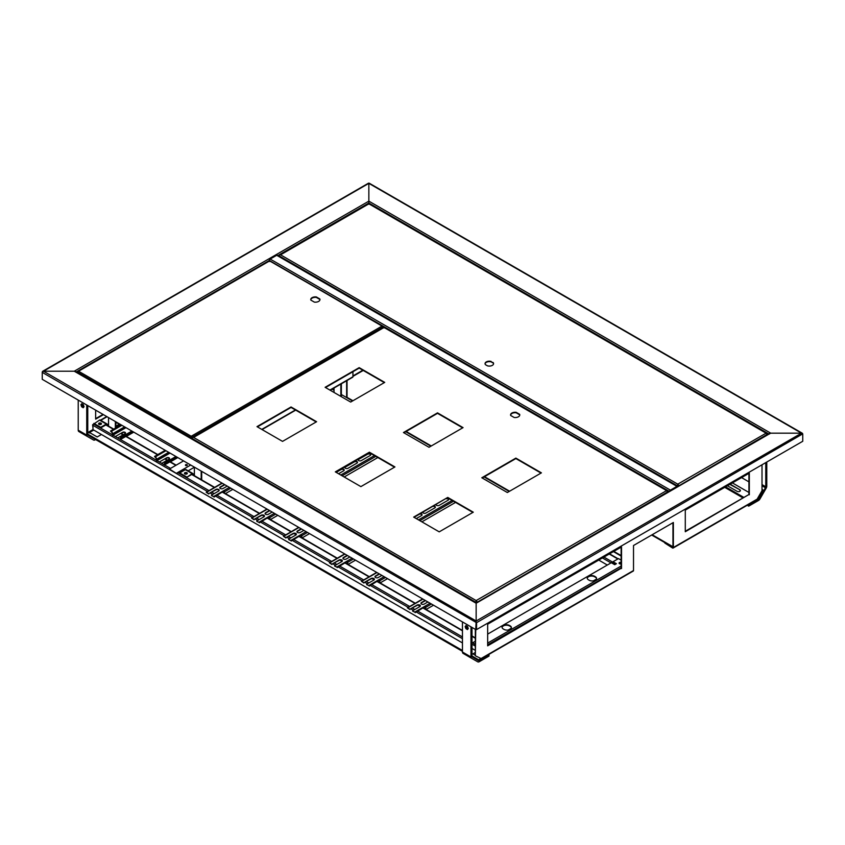 <?xml version="1.0" encoding="UTF-8"?>
<svg xmlns="http://www.w3.org/2000/svg" width="845" height="845" viewBox="0 0 845 845"><rect width="100%" height="100%" fill="white"/><g stroke="black" fill="none" stroke-linecap="round" stroke-linejoin="round"><path stroke-width="1.27" d="M125.968 427.654L112.934 435.175L115.321 436.548L122.652 432.323A1.69 0.972 180 0 1 124.479 432.112A1.69 0.972 180 0 1 125.525 433.01A1.69 0.972 180 0 1 125.028 433.696L117.708 437.921L120.096 439.305M121.3 433.485L122.652 432.714A1.69 0.972 180 0 1 124.321 432.471A1.69 0.972 180 0 1 125.493 433.2M132.433 431.383L121.796 437.53L122.525 437.953L133.172 431.806M121.796 437.53A1.922 1.109 -120 0 0 120.835 437.435A1.922 1.109 -120 0 0 120.434 438.312L120.434 439.104M120.571 439.738A0.961 0.56 -120 0 0 120.772 439.305L120.772 438.513A1.447 0.834 60 0 1 121.067 437.847A1.447 0.834 60 0 1 121.796 437.921L122.525 437.953M121.141 424.866L110.505 431.013L111.234 431.436L121.881 425.288M122.525 438.344L133.51 432.006M112.934 435.175L112.596 433.791A1.922 1.109 -120 0 0 111.234 431.436M112.934 435.566A0.961 0.56 -120 0 1 112.258 434.383L112.258 433.601A1.447 0.834 60 0 0 111.234 431.827L110.505 431.013M425.5 600.584L421.507 602.886A1.922 1.109 0 0 0 420.979 603.478M425.162 600.383L421.507 602.496A1.922 1.109 0 0 0 420.947 603.277A1.922 1.109 0 0 0 422.141 604.312A1.922 1.109 0 0 0 424.232 604.069L427.887 601.957M414.874 612.034L412.656 611.146L415.212 612.329A0.961 0.56 -120 0 0 414.874 612.034L430.094 603.235M412.656 610.755L419.807 606.625A1.922 1.109 0 0 0 420.377 605.833A1.922 1.109 0 0 0 419.183 604.809A1.922 1.109 0 0 0 417.081 605.052L409.931 609.182L407.712 607.904A0.961 0.56 -120 0 0 407.374 607.808L417.599 601.915A0.961 0.56 -120 0 0 417.345 602.052M426.112 609.477L433.506 605.21M425.774 609.277L425.774 607.312A0.961 0.56 -120 0 0 425.426 606.435L415.212 612.329M415.212 612.625L425.426 606.435M425.331 606.784L425.426 609.076M420.345 606.034A1.922 1.109 0 0 0 419.025 605.168A1.922 1.109 0 0 0 417.081 605.442L409.931 609.182M407.374 607.808L409.931 609.572M346.63 380.736L346.63 397.572M362.822 370.216L352.935 375.919M347.041 397.34L347.041 380.493M352.935 376.384L363.234 370.448M332.043 389.154L334.039 390.305M341.359 394.53L352.523 400.974M405.727 431.7L430.865 446.213M484.079 476.929L509.218 491.441M613.417 551.605L621.128 556.052M346.63 397.108L352.935 400.741M406.139 431.457L431.277 445.97M484.481 476.696L509.619 491.209M613.819 551.362L621.128 555.577M632.556 571.463L480.953 658.994M480.541 658.762L478.376 659.871L471.996 656.185M87.764 432.577L87.764 431.985M485.315 656.47L478.671 660.315M462.458 650.671L87.764 434.351M462.458 651.347L94.27 438.777A1.447 0.834 120 0 0 94.281 438.777L89.633 436.094M725.58 486.847L743.906 497.42M732.393 482.907L748.923 492.455M727.45 485.759L737.093 491.325A1.922 1.109 0 0 0 739.195 491.568A1.922 1.109 0 0 0 740.378 490.544A1.922 1.109 0 0 0 739.819 489.751L730.175 484.185M725.242 487.037L743.568 497.62M729.837 484.386L739.819 489.751M740.347 490.734A1.922 1.109 0 0 0 739.819 490.142M757.342 498.793L758.282 498.254M762.01 489.413L763.119 490.058L758.419 498.191L757.68 498.201M741.572 477.615L748.923 481.861M763.119 490.058L758.704 498.36M758.419 498.191L757.204 499.025M743.442 497.694L725.116 487.111M751.49 502.796L758.134 498.972L757.997 498.413M743.04 497.927L724.714 487.343M672.958 522.728L672.958 547.275L651.664 535.022M83.401 406.646L83.401 404.882M103.428 414.641L95.654 419.131L95.654 410.152M82.99 406.382L82.99 404.47M103.016 414.399L95.654 418.655M89.496 432.989L87.859 432.048L89.496 432.513L88.271 432.281L92.971 429.566M115.86 426.662L119.504 424.549M93.753 430.063L89.496 432.513L97.196 436.96L101.453 434.499M115.86 426.186L119.092 424.317M769.098 434.024L476.147 603.235L476.147 621.012L476.147 603.235L74.265 371.219L75.902 372.159L74.265 371.219L368.853 201.142L368.853 183.365L368.853 203.814L368.853 203.032L277.868 255.56M368.441 183.597L43.475 371.219L74.265 371.219L43.475 371.219L42.25 371.927L42.25 379.32L475.746 629.588L475.334 655.752L475.334 629.356M769.098 434.108L770.735 433.168L801.525 433.168L802.75 434.341L802.75 441.27L476.559 629.588L476.147 622.438L42.25 372.391L43.475 371.219L42.356 371.99M191.213 438.344L191.213 436.252L382.003 326.096L382.648 327.892M77.677 372.793L77.677 372.201A0.919 0.528 -60 0 1 78.321 371.082L191.213 436.252M319.938 299.774A4.605 2.651 0 0 0 319.843 299.436L316.347 297.419A4.605 2.651 0 0 0 310.77 299.774M314.361 302.13A4.605 2.651 0 0 0 319.959 299.542A4.605 2.651 0 0 0 319.843 298.972L316.347 296.944A4.605 2.651 0 0 0 310.749 299.542A4.605 2.651 0 0 0 310.865 300.112L314.361 302.13M191.445 436.39A0.919 0.528 120 0 0 190.801 437.509L190.801 438.101M268.699 261.443L269.999 261.443M382.003 326.096L269.354 260.471A1.151 0.665 -60 0 1 270.168 259.056L670.412 490.142L676.951 486.361L276.706 255.285A1.151 0.665 -60 0 1 277.287 255.222L677.532 486.308A1.151 0.665 120 0 0 676.951 486.361M382.458 326.582L382.648 327.226L191.857 437.372A0.919 0.528 -120 0 0 191.445 436.442M191.445 438.481L191.382 436.907M191.857 438.713L191.857 437.372M672.546 547.507L664.846 543.071L672.546 547.982A1.151 0.665 60 0 0 673.37 547.507L673.37 522.495L633.518 545.5L633.518 570.523A1.151 0.665 -120 0 1 633.275 571.051L632.62 571.431M480.615 658.329L475.746 655.984M475.334 652.488L472.915 653.882L475.334 655.276M685.284 531.262L748.923 494.526L748.923 473.369M487.66 645.369L621.128 568.315L621.128 547.148M762.01 464.792L762.01 490.713L757.141 499.141L755.504 500.092M749.325 494.769L749.325 473.137L685.284 510.105L685.284 531.737L748.923 494.526M621.529 568.548L621.529 546.916L487.66 624.202L487.66 645.833L621.128 568.315M43.475 371.219L476.147 621.012L475.746 629.588L476.147 621.012L801.525 433.168L802.75 433.876L476.559 622.67L476.559 629.588M619.248 563.53A1.563 0.908 180 0 1 621.128 563.235M607.323 565.03L598.746 560.077M352.935 371.705L352.935 376.764L329.899 390.063M352.259 377.155A0.961 0.56 -120 0 0 352.935 376.764M99.192 423.672A1.563 0.908 180 0 1 100.608 424.338M100.333 423.546A1.563 0.908 180 0 1 100.661 424.095A1.563 0.908 180 0 1 100.449 424.56M462.458 642.929L92.971 429.609L92.971 425.362A1.056 0.613 -60 0 1 93.721 424.063L99.509 420.123L106.322 424.063A1.447 0.834 -60 0 1 107.04 423.989A1.447 0.834 -60 0 1 107.347 424.655L106.829 424.95L108.54 425.933L108.54 417.588M475.334 650.365L471.996 648.432M802.644 433.939L801.525 433.168L770.735 433.168L368.853 201.142L368.853 203.032L768.76 433.907M369.254 183.597L801.525 433.168M621.128 562.369A1.447 0.834 0 0 0 619.068 563.119A1.447 0.834 0 0 0 621.128 563.879M619.121 563.361A1.447 0.834 180 0 1 621.128 562.833M616.016 563.942L613.016 561.745L618.466 558.598L621.128 560.129M487.66 634.12L611.315 562.728L614.716 564.692L616.417 563.71L613.016 561.745M475.334 644.302L472.672 642.77L475.334 644.777M472.672 642.77L475.334 641.239M595.303 576.691L594.616 576.301A4.331 2.503 0 0 0 589.894 575.751A4.331 2.503 0 0 0 587.222 578.064A4.331 2.503 0 0 0 588.49 579.839L589.166 580.23A4.331 2.503 0 0 0 593.898 580.769A4.331 2.503 0 0 0 596.57 578.466A4.331 2.503 0 0 0 595.303 576.691L595.303 577.167A4.331 2.503 180 0 1 596.549 578.698M509.461 625.458L510.148 625.86A4.331 2.503 180 0 1 511.415 627.624A4.331 2.503 180 0 1 508.732 629.937A4.331 2.503 180 0 1 504.011 629.398L503.335 629.007A4.331 2.503 180 0 1 502.057 627.233A4.331 2.503 180 0 1 504.74 624.92A4.331 2.503 180 0 1 509.461 625.458L510.148 626.325A4.331 2.503 180 0 1 511.394 627.867M587.243 578.307A4.331 2.503 180 0 1 590.085 576.184A4.331 2.503 180 0 1 594.616 576.765L595.303 577.167M502.078 627.465A4.331 2.503 180 0 1 504.93 625.353A4.331 2.503 180 0 1 509.461 625.934M508.204 630.043L511.267 628.279M593.359 580.874L596.422 579.11M341.359 396.685L341.359 383.778M340.852 384.074L340.852 396.389M334.039 392.45L334.039 388.003M184.833 473.918A1.447 0.834 0 0 0 186.418 474.098A1.447 0.834 0 0 0 187.305 473.327A1.447 0.834 0 0 0 185.858 472.492A1.447 0.834 0 0 0 184.411 473.327A1.447 0.834 0 0 0 184.833 473.918M187.21 473.622A1.447 0.834 0 0 0 185.858 473.084A1.447 0.834 0 0 0 184.506 473.622M201.701 479.907L201.701 471.373M194.371 474.901L192.671 474.51L194.371 475.492L194.371 467.148M201.184 471.077L201.184 479.611M192.164 473.622L186.544 477.457L179.731 472.936L185.351 469.683L192.164 473.622A1.447 0.834 -60 0 1 192.882 473.549A1.447 0.834 -60 0 1 193.188 474.214M192.882 473.549L186.069 469.619A1.447 0.834 120 0 0 185.351 469.683M186.544 477.457L192.164 474.214M186.544 476.865L179.731 472.936M87.764 405.589L87.764 434.52A1.447 0.834 120 0 0 88.06 435.186L94.27 438.777M86.739 404.998L86.739 435.112A2.894 1.669 120 0 0 87.331 436.442L93.552 440.023A2.894 1.669 120 0 0 94.999 439.886L95.591 439.537M78.226 400.086L78.226 430.2A2.894 1.669 120 0 0 78.817 431.52L87.331 436.442M85.039 435.112L85.039 435.112A2.894 1.669 120 0 0 85.049 435.112L93.552 440.023M82.113 403.91L82.652 406.17L83.866 406.941M83.201 407.755L84.046 406.709L83.328 404.681L81.754 403.688L80.909 404.734L81.627 406.762L83.201 407.755M82.652 406.17L81.627 406.762M81.933 404.142L80.909 404.734M99.002 424.359A1.447 0.834 0 0 0 100.576 424.539A1.447 0.834 0 0 0 101.463 423.767A1.447 0.834 0 0 0 100.016 422.933A1.447 0.834 0 0 0 98.569 423.767A1.447 0.834 0 0 0 99.002 424.359M101.368 424.063A1.447 0.834 0 0 0 100.016 423.525A1.447 0.834 0 0 0 98.664 424.063M115.86 427.919L115.86 421.813M108.54 425.341L107.347 424.655M115.353 421.518L115.353 428.214M107.04 423.989L100.228 420.06A1.447 0.834 120 0 0 99.509 420.123M106.322 424.063L100.703 427.306L93.89 423.377M93.235 424.549A1.056 0.613 -120 0 0 92.844 424.56L93.89 423.958L100.703 427.897L100.703 427.306M100.703 427.897L106.322 424.655M471.996 627.423L471.996 656.364A1.447 0.834 120 0 0 472.292 657.019L478.502 660.61A1.447 0.834 120 0 0 479.231 660.536L489.023 654.886L489.023 656.058L479.231 661.719A2.894 1.669 120 0 1 477.784 661.857L469.271 656.945A2.894 1.669 120 0 0 469.281 656.956L477.784 661.857L469.271 656.945M470.971 626.842L470.971 656.956A2.894 1.669 120 0 0 471.573 658.276L477.784 661.857M462.458 621.92L462.458 652.034A2.894 1.669 120 0 0 463.06 653.354L471.573 658.276M466.345 625.754L466.884 628.004L468.098 628.775M467.433 629.588L468.288 628.553L467.56 626.515L465.996 625.522L465.141 626.567L465.87 628.595L467.433 629.588M466.884 628.004L465.87 628.595M466.165 625.976L465.141 626.567M301.507 529.002L297.524 531.304A1.922 1.109 0 0 0 296.986 531.896M301.169 528.801L297.524 530.913A1.922 1.109 0 0 0 296.954 531.695A1.922 1.109 0 0 0 298.148 532.72A1.922 1.109 0 0 0 300.25 532.477L303.894 530.375M290.881 540.451L288.663 539.564L291.219 540.747A0.961 0.56 -120 0 0 290.881 540.451L306.112 531.653M288.663 539.173L295.813 535.043A1.922 1.109 0 0 0 296.384 534.251A1.922 1.109 0 0 0 295.19 533.227A1.922 1.109 0 0 0 293.088 533.47L285.937 537.6L283.73 536.321A0.961 0.56 -120 0 0 283.381 536.226L293.606 530.322A0.961 0.56 -120 0 0 293.352 530.47M302.119 537.885L309.513 533.617M301.781 537.684L301.781 535.73A0.961 0.56 -120 0 0 301.443 534.853L291.219 540.747M291.219 541.032L301.443 534.853M301.338 535.191L301.443 537.494M296.352 534.452A1.922 1.109 0 0 0 295.032 533.586A1.922 1.109 0 0 0 293.088 533.86L285.937 537.6M283.381 536.226L285.937 537.99M185.446 465.299A0.961 0.56 180 0 1 187.252 465.299M185.668 464.708A0.961 0.56 0 0 0 186.344 465.658A0.961 0.56 0 0 0 186.713 464.592A0.961 0.56 0 0 0 185.668 464.708M194.371 467.232L188.16 470.823M169.475 469.028L176.626 473.549L169.475 469.028L183.555 460.895M190.706 465.025L176.626 473.158M183.439 469.619L176.626 473.549M765.76 462.627L765.76 486.762A1.447 0.834 -60 0 1 765.454 487.766L759.243 498.529A1.447 0.834 -60 0 1 758.525 499.289L748.723 504.951L748.723 506.123L758.525 500.472A2.894 1.669 -60 0 0 759.961 498.941L766.183 488.178A2.894 1.669 -60 0 0 766.774 486.171L766.774 462.035M747.223 505.257L748.723 506.123M347.496 555.545L343.503 557.848A1.922 1.109 0 0 0 342.975 558.439M347.158 555.355L343.503 557.457A1.922 1.109 0 0 0 342.943 558.249A1.922 1.109 0 0 0 344.126 559.274A1.922 1.109 0 0 0 346.228 559.031L349.883 556.929M435.988 504.687A1.922 1.109 0 0 0 435.967 504.75A1.922 1.109 0 0 0 437.256 505.606A1.922 1.109 0 0 0 439.22 505.342L448.082 500.229A1.922 1.109 0 0 0 448.642 499.437A1.922 1.109 0 0 0 446.984 498.339M422.669 512.376A1.922 1.109 0 0 0 423.968 513.285A1.922 1.109 0 0 0 425.943 513.01L434.795 507.898A1.922 1.109 0 0 0 435.365 507.116A1.922 1.109 0 0 0 433.707 506.007M336.859 566.995L334.652 566.108L337.208 567.301A0.961 0.56 -120 0 0 336.859 566.995L352.09 558.207M334.652 565.717L341.803 561.587A1.922 1.109 0 0 0 342.362 560.805A1.922 1.109 0 0 0 341.179 559.77A1.922 1.109 0 0 0 339.077 560.013L331.927 564.143L329.708 562.865A0.961 0.56 -120 0 0 329.37 562.77L339.584 556.876A0.961 0.56 -120 0 0 339.341 557.024M348.108 564.439L355.502 560.172M421.887 521.84L455.539 502.405M347.76 564.238L347.76 562.274A0.961 0.56 -120 0 0 347.422 561.397L337.208 567.301M337.208 567.587L347.422 561.397M347.327 561.745L347.422 564.037M484.396 479.263L486.741 480.467A0.961 0.56 60 0 1 487.079 480.763L487.079 480.816M416.268 518.598L421.507 515.566A1.922 1.109 0 0 0 422.077 514.785A1.922 1.109 0 0 0 420.419 513.675M342.341 560.995A1.922 1.109 0 0 0 341.021 560.129A1.922 1.109 0 0 0 339.077 560.404L331.927 564.143M329.37 562.77L331.927 564.534M448.611 499.638A1.922 1.109 0 0 0 446.276 498.751M435.333 507.306A1.922 1.109 0 0 0 432.989 506.419M422.046 514.975A1.922 1.109 0 0 0 419.701 514.098M170.025 453.089L156.948 460.641L159.335 462.014L166.655 457.789A1.69 0.972 180 0 1 168.493 457.578A1.69 0.972 180 0 1 169.539 458.476A1.69 0.972 180 0 1 169.042 459.162L161.722 463.387L164.11 464.771M165.356 458.93L166.655 458.18A1.69 0.972 180 0 1 168.335 457.937A1.69 0.972 180 0 1 169.507 458.666M176.499 456.828L165.81 462.997L166.539 463.419L177.228 457.251M165.81 462.997A1.922 1.109 -120 0 0 164.849 462.902A1.922 1.109 -120 0 0 164.448 463.789L164.448 464.57M164.585 465.204A0.961 0.56 -120 0 0 164.786 464.771L164.786 463.979A1.447 0.834 60 0 1 165.081 463.324A1.447 0.834 60 0 1 165.81 463.387L166.539 463.419M165.208 450.311L154.519 456.48L155.248 456.902L165.937 450.734M166.539 463.81L177.566 457.441M156.948 460.641L156.61 459.257A1.922 1.109 -120 0 0 155.248 456.902M156.948 461.032A0.961 0.56 -120 0 1 156.272 459.849L156.272 459.067A1.447 0.834 60 0 0 155.248 457.293L154.519 456.48M379.511 574.04L375.529 576.343A1.922 1.109 0 0 0 374.99 576.924M379.173 573.839L375.529 575.941A1.922 1.109 0 0 0 374.958 576.734A1.922 1.109 0 0 0 376.152 577.758A1.922 1.109 0 0 0 378.254 577.515L381.898 575.413M368.885 585.479L366.667 584.603L369.223 585.786A0.961 0.56 -120 0 0 368.885 585.479L384.116 576.691M366.667 584.201L373.828 580.071A1.922 1.109 0 0 0 374.388 579.29A1.922 1.109 0 0 0 373.194 578.255A1.922 1.109 0 0 0 371.103 578.498L363.941 582.627L361.734 581.349A0.961 0.56 -120 0 0 361.385 581.265L371.61 575.361A0.961 0.56 -120 0 0 371.356 575.508M380.123 582.923L387.517 578.656M379.785 582.723L379.785 580.758A0.961 0.56 -120 0 0 379.447 579.881L369.223 585.786M369.223 586.071L379.447 579.881M379.342 580.23L379.447 582.532M374.356 579.48A1.922 1.109 0 0 0 373.036 578.624A1.922 1.109 0 0 0 371.103 578.899L363.941 582.627M361.385 581.265L363.941 583.029M100.534 424.465A1.447 0.834 0 0 0 99.045 423.736M98.812 424.222A1.447 0.834 180 0 1 100.301 424.581M108.297 425.204L107.315 424.401M92.844 424.56A1.056 0.613 -120 0 0 92.623 425.046L92.971 427.919M120.803 424.665L115.86 422.447M119.705 424.665L115.86 421.972M677.774 486.445L677.774 484.164L766.098 433.168L767.08 434.879M279.336 256.405L279.336 256.014A1.151 0.665 -60 0 1 280.149 254.598L677.774 484.164M493.554 363.868A4.267 2.461 0 0 0 493.163 363.044L491.156 361.882A4.267 2.461 0 0 0 485.072 363.868M491.156 361.417A4.267 2.461 0 0 0 485.051 363.635A4.267 2.461 0 0 0 485.474 364.702L487.47 365.853A4.267 2.461 0 0 0 493.575 363.635A4.267 2.461 0 0 0 493.163 362.568L491.156 361.882M678.176 484.396A1.151 0.665 120 0 0 677.363 485.812L677.363 486.202M368.23 204.205L369.529 204.205M766.098 433.168L368.885 203.835L280.561 254.831M678.588 485.97L767.08 434.478L766.848 433.865M678.176 486.202L678.07 484.945M678.588 485.579A1.151 0.665 -120 0 0 678.176 484.523M670.18 490.818L676.951 486.836M276.706 255.285L270.168 259.056M670.412 490.142A1.151 0.665 120 0 0 669.673 491.125M414.082 517.341L447.744 497.43L413.68 517.098L439.22 531.854L473.284 512.186L447.744 497.43M447.744 497.906L472.883 512.419M75.427 371.494L476.147 602.844L476.147 600.563L666.599 490.607L667.582 492.329M192.364 439.009L192.364 438.608A1.151 0.665 -60 0 1 193.188 437.192L476.147 600.563M403.868 432.767L437.52 413.342L462.659 427.855M482.21 478.006L515.872 458.571L541.011 473.084M325.526 387.538L359.178 368.103L384.317 382.627M335.74 472.101L369.392 452.677L394.53 467.19M257.398 426.873L291.05 407.438L316.188 421.951M519.749 415.138A4.605 2.651 0 0 0 519.664 414.8L516.158 412.782A4.605 2.651 0 0 0 510.591 415.138M463.071 427.623L437.52 412.867L403.456 432.534L429.007 447.28L463.071 427.623M541.413 472.851L515.872 458.106L481.808 477.763L507.349 492.519L541.413 472.851M384.728 382.384L359.178 367.638L325.114 387.306L350.664 402.051L384.728 382.384M394.942 466.947L369.392 452.202L335.328 471.869L360.878 486.614L394.942 466.947M316.6 421.718L291.05 406.973L256.986 426.63L282.536 441.386L316.6 421.718M514.183 417.493A4.605 2.651 0 0 0 519.77 414.906A4.605 2.651 0 0 0 519.664 414.335L516.158 412.307A4.605 2.651 0 0 0 510.57 414.906A4.605 2.651 0 0 0 510.676 415.476L514.183 417.493M476.559 600.795A1.151 0.665 120 0 0 475.746 602.221L475.746 602.612M383.398 327.849L384.697 327.849M666.599 490.607L384.042 327.48L193.589 437.435M476.971 602.379L667.582 491.927L667.349 491.315M476.559 602.612L476.443 601.355M476.971 601.978A1.151 0.665 -120 0 0 476.559 600.922M269.798 510.686L265.636 513.084A1.922 1.109 0 0 0 265.108 513.675M269.449 510.496L265.636 512.693A1.922 1.109 0 0 0 265.077 513.485A1.922 1.109 0 0 0 266.26 514.51A1.922 1.109 0 0 0 268.361 514.267L272.174 512.07M370.744 454.874A1.922 1.109 0 0 0 369.423 454.008A1.922 1.109 0 0 0 367.49 454.283L358.629 459.395A1.922 1.109 0 0 0 358.1 459.986M358.629 459.004A1.922 1.109 0 0 0 358.069 459.796A1.922 1.109 0 0 0 359.252 460.821A1.922 1.109 0 0 0 361.354 460.578L370.216 455.466A1.922 1.109 0 0 0 370.775 454.684A1.922 1.109 0 0 0 369.592 453.649A1.922 1.109 0 0 0 367.49 453.892L358.629 459.395M357.467 462.542A1.922 1.109 0 0 0 356.146 461.676A1.922 1.109 0 0 0 354.203 461.962L345.351 467.074A1.922 1.109 0 0 0 344.813 467.655M345.351 466.672A1.922 1.109 0 0 0 344.781 467.465A1.922 1.109 0 0 0 345.975 468.489A1.922 1.109 0 0 0 348.077 468.246L356.928 463.134A1.922 1.109 0 0 0 357.488 462.352A1.922 1.109 0 0 0 356.305 461.317A1.922 1.109 0 0 0 354.203 461.56L345.351 467.074M258.992 522.231L256.785 521.344L259.341 522.537A0.961 0.56 -120 0 0 258.992 522.231L274.393 513.348M256.785 520.953L263.936 516.823A1.922 1.109 0 0 0 264.496 516.041A1.922 1.109 0 0 0 263.313 515.006A1.922 1.109 0 0 0 261.211 515.249L254.06 519.379L251.842 518.101A0.961 0.56 -120 0 0 251.504 518.017L261.718 512.112A0.961 0.56 -120 0 0 261.475 512.26M270.411 519.58L277.804 515.313M344.19 476.981L377.842 457.546M269.893 519.284L269.893 517.51A0.961 0.56 -120 0 0 269.555 516.633L259.341 522.537M259.341 522.823L269.555 516.633M269.46 516.982L269.555 519.083M338.57 473.739L343.64 470.802A1.922 1.109 0 0 0 344.211 470.021A1.922 1.109 0 0 0 343.017 468.996A1.922 1.109 0 0 0 340.915 469.228L335.845 472.165M264.464 516.232A1.922 1.109 0 0 0 263.144 515.365A1.922 1.109 0 0 0 261.211 515.651L254.06 519.379M251.504 518.017L254.06 519.781M344.179 470.221A1.922 1.109 0 0 0 342.859 469.355A1.922 1.109 0 0 0 340.915 469.63L336.183 472.355M224.833 484.734L220.334 487.322A1.922 1.109 0 0 0 219.795 487.914M224.485 484.534L220.334 486.931A1.922 1.109 0 0 0 219.774 487.723A1.922 1.109 0 0 0 220.957 488.748A1.922 1.109 0 0 0 223.059 488.505L227.21 486.107M213.69 496.469L211.472 495.582L214.028 496.775A0.961 0.56 -120 0 0 213.69 496.469L229.428 487.385M211.472 495.191L218.633 491.061A1.922 1.109 0 0 0 219.193 490.28A1.922 1.109 0 0 0 218.01 489.244A1.922 1.109 0 0 0 215.908 489.487L208.757 493.617L206.539 492.339A0.961 0.56 -120 0 0 206.201 492.255L216.415 486.35A0.961 0.56 -120 0 0 216.172 486.498M225.446 493.617L232.84 489.35M224.59 493.121L224.59 491.748A0.961 0.56 -120 0 0 224.252 490.871L214.028 496.775M214.028 497.061L224.252 490.871M224.147 491.22L224.252 492.931M219.161 490.47A1.922 1.109 0 0 0 217.841 489.604A1.922 1.109 0 0 0 215.908 489.878L208.757 493.617M206.201 492.255L208.757 494.008M124.606 426.862L112.596 433.791M112.596 434.583L125.282 427.253M121.796 437.921L120.772 438.513M120.772 439.305L122.472 438.312M431.457 604.027L425.774 607.312M422.944 599.105L407.712 607.904M478.671 659.839L471.996 655.984M462.458 650.481L87.764 434.15M669.261 491.357L269.354 260.471L76.24 371.958M269.354 261.063L78.564 371.219M190.801 437.509L77.677 372.201M480.615 658.794L633.518 570.523M673.37 547.507L757.141 499.141M617.822 558.967L609.234 554.014M603.921 557.087L615.91 564.006M602.422 557.953L611.009 562.907M295.423 409.973L261.77 429.397M93.721 424.063L112.343 434.816M115.332 436.538L117.719 437.921M120.687 439.632L156.325 460.208M159.399 461.983L161.775 463.356M164.722 465.056L170.542 468.415M178.031 472.735L209.011 490.628M211.82 492.244L214.197 493.617M217.091 495.297L253.975 516.58M256.774 518.207L259.161 519.58M262.056 521.249L285.695 534.896M288.494 536.512L290.881 537.885M293.775 539.564L331.673 561.439M334.483 563.066L336.859 564.439M339.764 566.108L363.699 579.934M366.498 581.55L368.885 582.923M371.779 584.603L409.677 606.478M412.487 608.094L414.874 609.477M417.768 611.146L462.458 636.95M471.996 642.453L472.672 642.844M475.334 638.25L471.996 636.317M462.458 630.814L423.081 608.083M420.134 606.372L418 605.147M414.99 603.414L377.092 581.529M374.145 579.828L372.011 578.603M369.011 576.86L345.077 563.045M342.13 561.344L339.996 560.108M336.986 558.376L299.088 536.49M296.141 534.79L294.007 533.565M291.007 531.822L267.369 518.186M264.369 516.443L262.415 515.323M259.288 513.517L222.415 492.223M219.087 490.311L217.894 489.614M214.324 487.554L191.688 474.489M184.358 470.253L183.344 469.672M175.855 465.341L169.866 461.888M167.099 460.293L164.712 458.909M157.508 454.747L125.81 436.453M123.032 434.848L120.645 433.474M113.441 429.313L105.847 424.929M92.971 425.362L207.511 491.494M210.32 493.11L212.697 494.483M215.602 496.152L252.475 517.446M255.285 519.073L257.662 520.446M260.556 522.115L284.195 535.762M286.994 537.378L289.381 538.751M292.275 540.43L330.173 562.305M332.983 563.932L335.37 565.305M338.264 566.974L362.199 580.8M364.998 582.416L367.385 583.789M370.279 585.458L408.177 607.344M410.987 608.96L413.374 610.343M416.268 612.012L462.458 638.683M471.996 644.186L475.334 646.119M621.128 567.766L487.66 644.809M487.66 643.087L621.128 566.034M86.739 435.112L78.226 430.2M470.971 656.956L462.458 652.034M307.474 532.445L301.781 535.73M298.95 527.523L283.73 536.321M762.01 485.78L765.454 487.766M762.01 484.597L765.76 486.762M453.501 501.233L419.849 520.657M353.453 558.989L347.76 562.274M418.486 519.876L452.138 500.441M344.94 554.077L329.708 562.865M168.662 452.297L156.61 459.257M156.61 460.05L169.349 452.698M165.81 463.387L164.786 463.979M164.786 464.771L166.486 463.789M385.478 577.473L379.785 580.758M376.954 572.561L361.734 581.349M107.04 416.722L100.745 420.356M677.363 485.812L279.336 256.014M652.16 534.737L672.958 546.747M475.746 602.221L192.364 438.608M375.803 456.374L342.14 475.798M275.755 514.13L269.893 517.51M340.778 475.017L374.441 455.582M267.242 509.218L251.842 518.101M230.791 488.167L224.59 491.748M222.277 483.255L206.539 492.339M126.042 436.59L133.742 432.144M131.873 431.056L120.835 437.435M422.658 598.947L417.451 601.957M42.609 371.325L368.557 183.143M88.609 432.302L87.859 432.048M78.099 371.166L268.89 261.02M269.808 261.02L382.458 326.054M756.317 500.008L673.127 548.035M476.147 602.844L769.573 433.443M618.128 558.788L609.541 553.834M352.745 377.208L330.184 390.232M295.708 410.131L262.056 429.566M475.334 637.89L471.996 635.958M462.458 630.454L423.387 607.904M420.314 606.118L418.571 605.126M415.307 603.235L377.398 581.349M374.324 579.575L372.592 578.571M369.318 576.681L345.383 562.865M342.299 561.091L340.567 560.087M337.303 558.196L299.394 536.311M296.32 534.536L294.588 533.533M291.314 531.642L267.685 518.006M264.422 516.126L263.112 515.365M259.595 513.337L222.721 492.043M214.641 487.375L191.995 474.309M184.675 470.073L183.312 469.292M176.161 465.162L170.183 461.708M167.405 460.113L165.018 458.729M157.814 454.568L126.116 436.274M123.338 434.668L120.962 433.295M113.758 429.133L106.153 424.75M369.138 183.143L802.391 433.274M298.676 527.364L293.458 530.364M344.654 553.908L339.447 556.918M170.098 462.025L177.799 457.578M175.929 456.501L164.849 462.902M376.68 572.392L371.473 575.403M106.734 416.543L100.439 420.176M280.223 254.63L368.388 203.729M369.381 203.729L766.764 433.158M193.251 437.235L383.545 327.374M384.538 327.374L667.265 490.596M266.957 509.049L261.58 512.154M221.992 483.087L216.278 486.393"/></g></svg>

